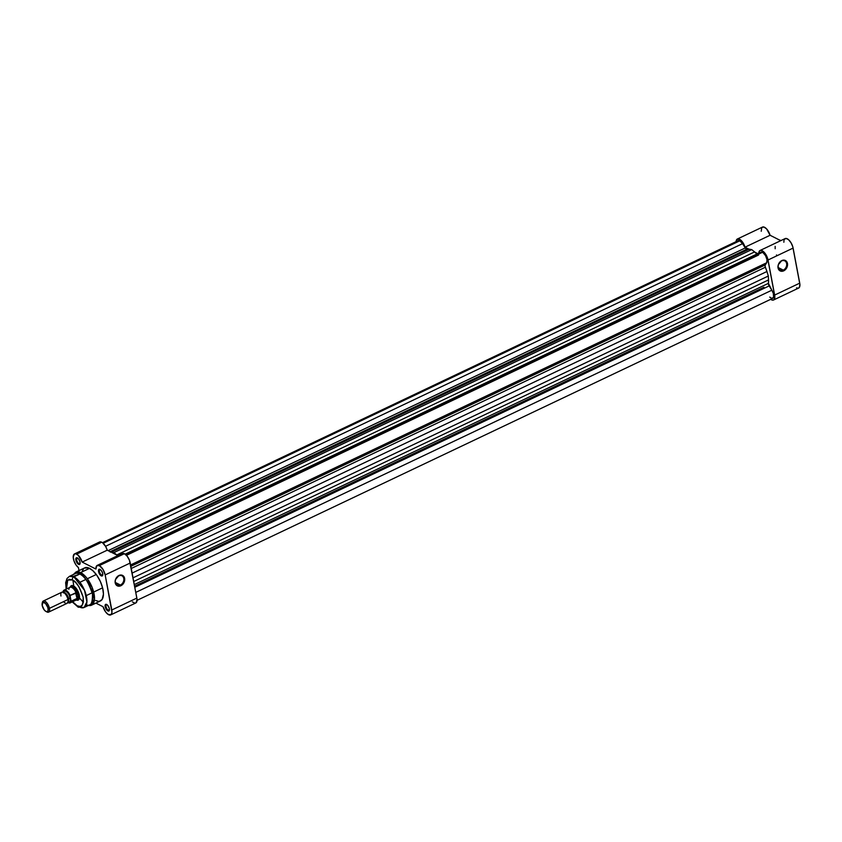 <?xml version="1.0" encoding="UTF-8"?>
<svg xmlns="http://www.w3.org/2000/svg" width="842" height="842" viewBox="0 0 842 842"><rect width="100%" height="100%" fill="white"/><g stroke="black" fill="none" stroke-linecap="round" stroke-linejoin="round"><path stroke-width="1.26" d="M783.281 270.114A5.22 4.031 116.9 0 0 786.628 263.525A5.22 4.031 116.9 0 0 781.555 260.936L781.797 260.578A5.841 4.505 -63.1 0 1 787.47 263.462A5.841 4.505 -63.1 0 1 783.734 270.829L778.208 267.535L783.281 270.114A5.22 4.031 -63.1 0 1 780.06 270.187A5.22 4.031 -63.1 0 1 778.197 265.619A5.22 4.031 -63.1 0 1 781.555 260.936A5.22 4.031 -63.1 0 1 784.776 260.862A5.22 4.031 -63.1 0 1 786.639 265.43A5.22 4.031 -63.1 0 1 783.281 270.114L783.734 270.829L781.86 271.292L779.387 270.408L778.061 267.935L778.313 264.714L781.797 260.578L784.576 260.199L786.744 261.673L787.575 264.504L787.217 266.693L783.734 270.829A5.841 4.505 -63.1 0 1 778.061 267.935A5.841 4.505 -63.1 0 1 781.797 260.578L781.555 260.936A5.22 4.031 116.9 0 0 778.208 267.524A5.22 4.031 116.9 0 0 783.281 270.114M775.156 246.369L775.177 248.748M776.492 254.926L776.808 255.831M780.176 240.37A2.463 1.895 -63.1 0 1 780.997 240.528A2.463 1.895 116.9 0 0 780.176 240.37M773.545 299.994L798.616 288.08A7.988 3.6 -115.4 0 0 799.732 283.154L774.651 295.068A7.988 3.6 64.6 0 1 773.545 299.994A7.988 3.6 64.6 0 1 771.44 299.784L770.641 299.289M796.521 287.88L798.153 288.217L799.342 287.448L799.9 284.48L792.785 246.759L791.027 242.77L788.533 239.675L786.049 238.423L784.323 239.37M784.007 240.138L783.86 242.243M736.087 242.307L737.013 239.244L739.613 239.275L742.749 242.38L745.023 247.18L770.093 235.265L780.744 240.665L770.093 235.265L766.599 228.919L764.083 227.087L762.084 227.329M761.736 227.719L761.231 231.276M737.382 239.002L762.452 227.087A7.988 3.6 -115.4 0 1 770.093 235.265L745.023 247.18L748.822 249.106L745.023 247.18A7.988 3.6 64.6 0 0 737.382 239.002A7.988 3.6 64.6 0 0 736.087 241.654M754.99 252.232L757.747 253.631L754.99 252.232M758.789 254.158L759.242 251.284L760.284 250.4L761.757 250.506L765.168 253.495L767.704 258.673L774.829 296.395L774.261 299.363L773.082 300.131L771.44 299.784A7.988 3.6 64.6 0 1 770.672 299.31M768.03 259.999L774.651 295.068L799.732 283.154L793.101 248.085L768.03 259.999L793.101 248.085A7.988 3.6 -115.4 0 0 789.68 240.854A7.988 3.6 -115.4 0 0 785.133 238.581L760.063 250.484A7.988 3.6 64.6 0 1 764.599 252.768A7.988 3.6 64.6 0 1 768.03 259.999M758.779 253.137A7.988 3.6 64.6 0 1 760.063 250.484M760.705 252.242L762.999 252.632L765.546 255.652L767.03 259.736L766.683 262.767L130.615 564.95L766.683 262.767A6.147 2.768 -115.4 0 0 766.325 257.273A6.147 2.768 -115.4 0 0 762.473 252.305L125.858 554.752L762.473 252.305A6.147 2.768 -115.4 0 0 760.852 252.158L125.153 554.162M738.024 240.749L739.792 240.823L742.56 243.654L105.545 546.29L742.56 243.654A6.147 2.768 -115.4 0 0 739.792 240.823L103.177 543.269L739.792 240.823A6.147 2.768 -115.4 0 0 738.171 240.665L102.471 542.68M742.56 243.654L745.265 247.958L108.144 550.636L745.265 247.958A2.463 1.105 -115.4 0 0 746.907 249.19L110.197 551.678L746.907 249.19L749.159 249.158A22.124 9.978 -115.4 0 0 746.907 249.19L745.675 248.516L742.56 243.654M110.218 552.057L111.376 552.152L749.159 249.158L751.706 249.6L113.923 552.605L111.376 552.152L749.159 249.158L751.706 249.6L113.923 552.605L116.817 554.91L754.6 251.916L751.706 249.6L754.6 251.916L116.817 554.91A22.124 9.978 64.6 0 1 117.206 555.225L113.923 552.605L111.376 552.152A22.124 9.978 64.6 0 0 111.039 552.099M757.063 254.179A22.124 9.978 -115.4 0 0 754.6 251.916L757.337 254.463M766.683 262.767L765.199 264.946L130.868 566.308L765.199 264.946A2.463 1.105 -115.4 0 0 765.367 267.23L131.278 568.476L765.367 267.23L766.936 271.503A22.124 9.978 -115.4 0 0 765.367 267.23L765.041 265.346L766.683 262.767M132.152 573.076L766.936 271.503L768.325 276.018L133.047 577.822L768.325 276.018L768.525 279.912L768.325 276.018L766.936 271.503L132.152 573.076M133.741 581.485L768.525 279.912L133.741 581.485M768.42 283.344A22.124 9.978 -115.4 0 0 768.525 279.912L768.42 283.344A2.463 1.105 -115.4 0 0 769.156 285.912L134.836 587.263L769.156 285.912L771.861 290.206L768.42 283.344L134.331 584.59L768.42 283.344M135.804 592.389L771.861 290.206L135.804 592.389M137.057 600.335L772.756 298.331A6.147 2.768 -115.4 0 0 771.861 290.206L773.345 293.458L773.587 297.237L771.798 298.415L769.725 297.079M118.701 575.844A5.22 4.031 116.9 0 0 115.354 582.432A5.22 4.031 116.9 0 0 120.427 585.022L120.88 585.737A5.841 4.505 -63.1 0 1 115.207 582.843A5.841 4.505 -63.1 0 1 118.943 575.486L118.701 575.844A5.22 4.031 -63.1 0 1 121.922 575.77A5.22 4.031 -63.1 0 1 123.785 580.338A5.22 4.031 -63.1 0 1 120.427 585.022A5.22 4.031 -63.1 0 1 117.206 585.095A5.22 4.031 -63.1 0 1 115.343 580.527A5.22 4.031 -63.1 0 1 118.701 575.844L121.722 575.107L123.89 576.581L124.637 580.506L123.332 583.632L119.943 586.074L117.27 585.822L115.933 584.643L115.101 581.801L115.459 579.622L118.943 575.486A5.841 4.505 -63.1 0 1 124.616 578.37A5.841 4.505 -63.1 0 1 120.88 585.737L115.354 582.453L120.427 585.022A5.22 4.031 116.9 0 0 123.774 578.433A5.22 4.031 116.9 0 0 118.701 575.844M101.64 575.075A3.073 1.389 -115.4 0 0 102.808 574.76A3.073 1.389 64.6 0 1 102.45 575.16A3.073 1.389 64.6 0 1 101.64 575.075L102.819 574.518L101.64 575.075A3.073 1.389 64.6 0 1 99.577 572.234A3.073 1.389 64.6 0 1 99.809 569.602A3.073 1.389 64.6 0 1 100.345 569.571A3.073 1.389 -115.4 0 0 99.43 571.718A3.073 1.389 -115.4 0 0 101.64 575.075L101.251 575.854L101.64 575.075M100.019 569.381A3.684 1.663 64.6 0 1 100.03 569.381A3.684 1.663 64.6 0 1 102.756 575.128A3.684 1.663 64.6 0 1 101.251 575.854L102.713 575.297L102.566 573.023L101.293 570.518L99.272 569.224L98.556 569.939L98.703 572.213L101.251 575.854A3.684 1.663 64.6 0 1 98.546 571.56A3.684 1.663 64.6 0 1 100.019 569.381L100.03 569.381M108.271 610.145A3.073 1.389 -115.4 0 0 109.439 609.829A3.073 1.389 64.6 0 1 109.081 610.229A3.073 1.389 64.6 0 1 108.271 610.145L109.439 609.587L108.271 610.145A3.073 1.389 64.6 0 1 106.208 607.303A3.073 1.389 64.6 0 1 106.439 604.672A3.073 1.389 64.6 0 1 106.976 604.64A3.073 1.389 -115.4 0 0 106.06 606.787A3.073 1.389 -115.4 0 0 108.271 610.145L107.871 610.924L108.271 610.145M106.65 604.451L106.65 604.451A3.684 1.663 64.6 0 1 109.386 610.197A3.684 1.663 64.6 0 1 107.871 610.924L109.344 610.366L109.197 608.092L107.502 605.103L105.892 604.293L105.176 605.009L105.324 607.282L107.871 610.924A3.684 1.663 64.6 0 1 105.166 606.629A3.684 1.663 64.6 0 1 106.65 604.451M78.959 563.593A3.073 1.389 -115.4 0 0 80.127 563.277A3.073 1.389 64.6 0 1 79.769 563.666A3.073 1.389 64.6 0 1 78.959 563.593L80.137 563.035L78.959 563.593A3.073 1.389 64.6 0 1 76.896 560.74A3.073 1.389 64.6 0 1 77.127 558.12A3.073 1.389 64.6 0 1 77.664 558.088A3.073 1.389 -115.4 0 0 76.748 560.235A3.073 1.389 -115.4 0 0 78.959 563.593L78.569 564.372L78.959 563.593M77.338 557.888A3.684 1.663 64.6 0 1 77.348 557.899A3.684 1.663 64.6 0 1 80.074 563.645A3.684 1.663 64.6 0 1 78.569 564.372L80.032 563.814L79.885 561.54L78.611 559.025L76.59 557.73L75.78 558.909L76.022 560.719L78.569 564.372A3.684 1.663 64.6 0 1 75.864 560.067A3.684 1.663 64.6 0 1 77.338 557.888L77.348 557.899M77.653 599.462A7.378 3.326 -115.4 0 0 79.432 597.988A7.378 3.326 64.6 0 1 78.432 599.304M76.096 599.893L77.727 600.241L78.916 599.462L79.306 595.178L77.043 589.547L73.443 585.874A7.988 3.6 64.6 0 1 73.454 585.874A7.988 3.6 64.6 0 1 79.369 598.336A7.988 3.6 64.6 0 1 76.58 600.104A7.378 3.326 -115.4 0 0 78.064 595.431A7.378 3.326 64.6 0 1 77.043 599.967A7.378 3.326 64.6 0 1 76.054 600.093A7.073 3.189 -115.4 0 0 77.159 598.083L78.064 595.431L75.959 592.842L77.001 598.357L75.601 592.852L77.001 598.357L75.601 592.852L70.149 595.441L70.633 601.946L69.602 602.861L67.497 602.24M73.033 576.454L79.843 574.012A1.231 0.947 -63.1 0 1 80.643 572.571L75.822 572.107A18.313 8.252 64.6 0 1 80.643 572.571L89.568 568.329A18.313 8.252 -115.4 0 0 84.747 567.866L75.822 572.107L73.454 574.454M72.886 580.243L73.696 585.232M80.022 598.557L83.379 602.325M72.149 601.293L77.211 605.83C81.316 608.577 83.284 605.672 83.147 597.125C79.748 586.937 76.138 581.201 72.317 579.938L75.717 582.538L78.959 586.727L83.147 597.125L83.442 601.756L82.421 605.04L80.232 606.472L77.211 605.83A2.463 1.895 116.9 0 0 78.085 607.082L84.137 607.482L86.905 601.872L84.516 590.316L73.896 576.833L79.843 574.012L73.896 576.833L69.37 576.402A17.208 7.757 64.6 0 1 73.896 576.833A2.463 1.895 116.9 0 0 72.317 579.938L69.307 579.296L67.118 580.727L66.097 584.011L66.465 589L67.728 580.033L72.317 579.938A2.463 1.895 -63.1 0 1 73.896 576.833A17.208 7.757 64.6 0 1 85.442 592.779A17.208 7.757 64.6 0 1 84.137 607.482A17.208 7.757 64.6 0 1 79.601 607.05A2.463 1.895 -63.1 0 1 78.085 607.082A2.463 1.895 -63.1 0 1 77.211 605.83L72.528 601.767M97.209 565.403L122.279 553.489A7.988 3.6 -115.4 0 1 124.384 553.689L99.314 565.603A7.988 3.6 64.6 0 0 97.209 565.403A7.988 3.6 64.6 0 0 95.935 569.066L82.169 562.088L107.239 550.184L117.891 555.573L107.239 550.184L105.629 546.416L102.503 542.701L101.703 542.206L76.633 554.12A7.988 3.6 64.6 0 0 74.528 553.91A7.988 3.6 64.6 0 0 73.707 560.056A7.988 3.6 64.6 0 0 78.422 567.603L78.99 570.602L78.422 567.603L75.875 564.761L73.949 560.835L73.222 556.994L74.443 553.952L75.822 553.815L78.243 555.31L82.169 562.088L107.239 550.184A7.988 3.6 -115.4 0 0 101.703 542.206L76.633 554.12A7.988 3.6 64.6 0 1 82.169 562.088L95.935 569.066L96.714 565.75L99.314 565.603L102.903 569.276L105.176 574.918L130.247 563.003A7.988 3.6 -115.4 0 0 124.384 553.689L99.314 565.603A7.988 3.6 64.6 0 1 105.176 574.918L111.975 612.366L111.049 614.671L108.165 614.46L105.587 611.902L103.05 606.724L95.914 603.114L103.05 606.724A7.988 3.6 64.6 0 0 110.691 614.902L135.762 602.988A7.988 3.6 -115.4 0 0 136.878 598.073L129.394 560.141L127.131 556.152L124.384 553.689L122.311 553.478L121.132 555.162M84.137 607.482L90.083 604.661A17.208 7.757 -115.4 0 0 91.389 589.958A17.208 7.757 -115.4 0 0 79.843 574.012A17.208 7.757 -115.4 0 0 75.317 573.57L69.37 576.402L67.013 578.486L65.644 582.685L66.16 589.147M74.528 553.91L99.598 541.995A7.988 3.6 -115.4 0 1 101.703 542.206L98.998 542.49M132.373 601.893L134.857 603.146L136.13 602.756L137.035 599.315L130.247 563.003L105.176 574.918L111.797 609.987L136.878 598.073L111.797 609.987A7.988 3.6 64.6 0 1 110.691 614.902M95.641 600.483L98.535 601.325M99.398 601.272L102.114 599.504L103.44 594.115L102.661 588.074L100.345 581.475L96.862 575.318L92.715 570.55L88.568 567.887L84.305 568.118M83.663 568.634L82.274 571.097M88.221 605.545L91.546 605.188L100.472 600.946A18.313 8.252 -115.4 0 0 101.85 585.295A18.313 8.252 -115.4 0 0 89.568 568.329L80.643 572.571A18.313 8.252 64.6 0 1 92.925 589.537A18.313 8.252 64.6 0 1 91.546 605.188A18.313 8.252 64.6 0 1 88.515 605.409M68.77 589.2L68.865 589.347A7.073 3.189 64.6 0 1 69.591 587.6A7.073 3.189 64.6 0 1 76.212 593.063L78.064 595.431L79.243 594.862L78.064 595.431A7.378 3.326 -115.4 0 0 74.591 588.39A7.378 3.326 -115.4 0 0 70.307 586.927A7.988 3.6 64.6 0 1 73.443 585.874L71.812 585.527L70.254 587.074M72.096 585.99A7.378 3.326 64.6 0 1 73.759 586.043A7.378 3.326 -115.4 0 0 71.486 586.495M91.546 605.188L94.483 599.22L91.946 586.916L80.643 572.571A1.231 0.947 116.9 0 0 79.843 574.012C84.295 575.486 88.505 582.18 92.473 594.063C92.641 604.03 90.336 607.419 85.547 604.219M63.624 601.598A6.147 2.768 -115.4 0 0 67.949 599.546A6.147 2.768 -115.4 0 0 63.445 592.389A6.147 2.768 -115.4 0 0 60.971 596.01M67.907 599.336A1.652 0.747 169.3 0 1 68.591 598.662A5.105 2.294 64.6 0 1 68.381 601.346M63.403 592.368A6.147 2.768 64.6 0 1 66.855 591.852A6.147 2.768 64.6 0 1 70.423 598.367A1.652 0.747 -10.7 0 0 68.591 598.662A5.105 2.294 -115.4 0 0 63.739 592.505A5.105 2.294 64.6 0 1 68.591 598.662A1.652 0.747 -10.7 0 0 67.907 599.43M48.573 612.134L67.097 603.335A6.147 2.768 -115.4 0 0 67.949 599.546L49.425 608.345A6.147 2.768 64.6 0 1 48.573 612.134A6.147 2.768 64.6 0 1 46.436 611.66M45.984 611.481L46.952 611.976A6.147 2.768 -115.4 0 0 49.425 608.345L48.057 608.44A5.147 2.316 64.6 0 1 45.984 611.481A5.147 2.316 64.6 0 1 42.205 605.482L42.795 602.377L45.468 603.356L47.836 607.535L48.162 610.061L47.468 611.545L45.984 611.481L44.216 609.892L42.205 605.482A5.147 2.316 64.6 0 1 42.163 603.451A5.147 2.316 64.6 0 1 45.047 602.967A5.147 2.316 64.6 0 1 48.057 608.44L49.425 608.345A6.147 2.768 -115.4 0 0 45.836 601.809A6.147 2.768 -115.4 0 0 42.395 602.388L42.163 603.451M63.034 591.842L64.739 590.305L67.549 592.01L70.054 596.041L71.17 601.177L76.685 598.588L71.233 601.177A7.073 3.189 64.6 0 1 70.17 602.893L67.823 602.525M67.96 601.998L69.728 602.072L70.549 600.304L69.276 595.073L67.328 592.294L65.255 590.968L63.75 591.537L63.318 592.905M69.981 587.337L64.108 590.126A7.073 3.189 64.6 0 1 70.149 595.441L76.212 593.063A7.073 3.189 -115.4 0 0 69.981 587.337A7.378 3.326 64.6 0 1 70.707 586.642A7.378 3.326 64.6 0 1 74.906 588.747A7.378 3.326 64.6 0 1 78.064 595.431L77.159 598.083A7.073 3.189 64.6 0 1 75.601 600.23L76.569 600.104A7.378 3.326 -115.4 0 1 76.054 600.093L70.17 602.893M62.961 592.189A6.82 3.073 64.6 0 1 65.908 590.674A6.82 3.073 64.6 0 1 70.054 596.041L70.033 595.736M70.149 595.441A7.073 3.189 -115.4 0 0 64.224 590.074A7.073 3.189 -115.4 0 0 63.15 591.379M67.855 602.451A7.073 3.189 -115.4 0 0 70.044 602.946A7.073 3.189 -115.4 0 0 71.233 601.177L70.939 600.767A6.82 3.073 64.6 0 1 67.844 602.472M68.044 601.704A5.105 2.294 -115.4 0 0 68.591 598.662A1.652 0.747 169.3 0 1 70.423 598.367A6.147 2.768 64.6 0 1 67.991 602.019M42.311 602.988A6.147 2.768 64.6 0 1 43.3 601.03A6.147 2.768 64.6 0 1 46.794 602.777A6.147 2.768 64.6 0 1 49.425 608.345L67.949 599.546A6.147 2.768 -115.4 0 0 65.318 593.978A6.147 2.768 -115.4 0 0 61.824 592.231L43.3 601.03M778.955 239.76L781.008 240.538M763.904 287.259L134.636 586.211M126.447 555.341L758.6 255.01M79.506 597.673L79.369 598.336M72.233 601.914L78.085 607.082M79.18 598.946L77.043 599.967M72.854 585.622L70.707 586.642M86.242 595.599L92.188 592.768M93.672 592.063L102.598 587.832M70.307 586.927L69.591 587.6M79.916 582.275L85.863 579.443M87.347 578.738L96.272 574.507M64.108 590.126L62.918 592.063"/></g></svg>
